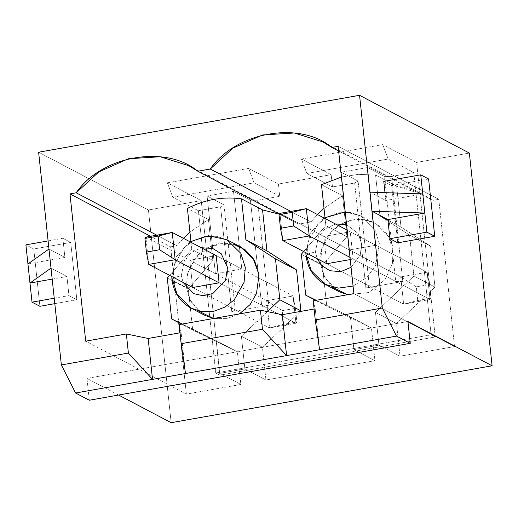 <?xml version="1.0" encoding="UTF-8"?>
<svg xmlns="http://www.w3.org/2000/svg" width="518" height="518" viewBox="0 0 518 518"><rect width="100%" height="100%" fill="white"/><g stroke="black" fill="none" stroke-linecap="round" stroke-linejoin="round"><path stroke-width="0.39" stroke-dasharray="2.59 1.94" d="M51.01 268.123L66.932 276.495L68.972 295.603L76.845 299.741L70.72 242.437L62.853 238.299L64.892 257.407L48.97 249.029L64.892 257.407L62.853 238.299L70.72 242.437L76.845 299.741L68.972 295.603L66.932 276.495L51.01 268.123M38.623 152.214L148.426 209.978L171.16 422.694L148.426 209.978L38.623 152.214M118.583 395.04L86.979 378.412L89.31 400.233L86.979 378.412L118.583 395.04M181.138 332.608L179.144 324.598L181.138 332.608L185.509 373.517L181.138 332.608L180.018 332.809L181.138 332.608M314.096 309.032L315.216 308.832L313.215 300.822L315.216 308.832L319.587 349.741L315.216 308.832L314.096 309.032M353.865 293.615L454.519 346.561L400.013 356.222L378.969 345.156L353.898 349.598L374.941 360.67L265.941 379.998L244.891 368.933L219.82 373.374L240.864 384.447L186.363 394.114L85.71 341.168L186.363 394.114L240.864 384.447L237.367 351.722L192.696 330.031L188.319 289.122L212.82 260.431L208.45 219.522L189.931 232.116L208.45 219.522L187.406 208.45L208.45 219.522L212.82 260.431L191.777 249.359L190.902 241.22L191.777 249.359L212.82 260.431L188.319 289.122L167.275 278.049L188.319 289.122L192.696 330.031L181.553 324.171L237.367 351.722L216.323 340.65L182.161 324.061L216.323 340.65L237.367 351.722L240.864 384.447L219.82 373.374L216.323 340.65L219.82 373.374L244.891 368.933L265.941 379.998L374.941 360.67L371.445 327.946L326.767 306.255L322.397 265.346L346.898 236.655L342.527 195.746L324.009 208.34L342.527 195.746L321.477 184.68L342.527 195.746L346.898 236.655L325.854 225.583L324.98 217.443L325.854 225.583L346.898 236.655L322.397 265.346L301.353 254.273L322.397 265.346L326.767 306.255L315.63 300.395L326.767 306.255L371.445 327.946L350.401 316.874L316.239 300.285L350.401 316.874L371.445 327.946L374.941 360.67L353.898 349.598L350.401 316.874L353.898 349.598L378.969 345.156L400.013 356.222L454.519 346.561L438.778 199.294L432.556 200.395L338.617 150.984L432.556 200.395C421.743 192.838 409.77 188.092 396.633 186.15L423.07 194.632L432.556 200.395L438.778 199.294L454.519 346.561L353.865 293.615M183.378 238.299L176.845 245.739L170.623 246.846L178.729 322.682L170.623 246.846L150.57 236.299L170.623 246.846L176.845 245.739L183.378 238.299M179.817 332.847L186.363 394.114L179.817 332.847M300.213 311.493L262.438 347.274L265.941 379.998L262.438 347.274L241.394 336.201L244.891 368.933L241.394 336.201L262.438 347.274L300.213 311.493M317.456 214.523L310.923 221.963L298.485 224.171L279.377 214.174L288.992 218.408L298.485 224.171L279.403 214.135L298.485 224.171L310.923 221.963L317.456 214.523M156.792 235.191L176.845 245.739L156.792 235.191M326.774 263.733L369.321 286.111L358.106 181.119L341.174 172.209L349.482 249.935L323.86 236.461L326.774 263.733L323.86 236.461L349.482 249.935L375.874 245.254L367.566 167.534L384.498 176.437L395.72 281.429L402.823 281.455L365.876 288.008L369.321 286.111L326.774 263.733L403.639 304.163L326.774 263.733M350.226 259.57L353.166 259.052L395.72 281.429L353.166 259.052L350.252 231.779L375.874 245.254L350.252 231.779L323.86 236.461L350.252 231.779L353.166 259.052L350.226 259.57M290.87 211.415L310.923 221.963L290.87 211.415M341.401 177.014L358.598 174.346L375.582 175.084L396.633 186.15L401.003 227.059L430.607 246.154L434.978 287.063L396.516 323.497L400.013 356.222L396.516 323.497L375.472 312.425L378.969 345.156L375.472 312.425L396.516 323.497L434.978 287.063L413.934 275.99L375.472 312.425L413.934 275.99L434.978 287.063L430.607 246.154L409.563 235.088L413.934 275.99L409.563 235.088L430.607 246.154L401.003 227.059L379.959 215.993L409.563 235.088L379.959 215.993L401.003 227.059L396.633 186.15L375.582 175.084L379.959 215.993L375.582 175.084L358.598 174.346L341.401 177.014M469.366 153.063L416.582 162.425L382.724 144.613L301.437 159.032L331.17 174.676L278.386 184.032L248.646 168.389L167.359 182.809L201.217 200.615L148.426 209.978L201.217 200.615L219.865 375.155L435.237 336.965L416.582 162.425L469.366 153.063M407.919 321.503L86.979 378.412L407.919 321.503M369.91 192.12L385.832 200.492L384.991 192.638L385.832 200.492L369.91 192.12M383.786 181.391L391.66 185.528L397.779 242.832L391.66 185.528L383.786 181.391M338.125 146.348L438.778 199.294L338.125 146.348M303.658 251.573L325.854 225.583L303.658 251.573M332.401 287.14L323.588 275.2L320.525 263.817C317.897 253.108 326.003 225.155 352.81 219.885C379.72 215.63 393.389 239.717 393.104 250.945L392.333 263.966L385.068 279.668L368.758 292.521L347.649 294.716L368.758 292.521L385.068 279.668L392.333 263.966L393.104 250.945L388.642 236.791L374.792 223.2L364.167 219.723L352.246 219.988L340.838 224.229L331.591 231.501L321.736 249.029L320.525 263.817L324.987 277.972L338.837 291.556M306.798 256.598L308.016 241.809L317.864 224.281L327.117 217.01L338.519 212.768L350.44 212.503L361.065 215.98L374.922 229.571L379.377 243.725L375.673 265.255L367.055 277.318L353.056 286.072L367.055 277.318L375.673 265.255L379.377 243.725L374.922 229.571L361.065 215.98L350.44 212.503L338.519 212.768L327.117 217.01L317.864 224.281L308.016 241.809L306.798 256.598L320.525 263.817L306.798 256.598L311.26 270.752L325.11 284.337M315.423 251.852L317.191 258.689L315.423 251.852L318.402 236.907L325.097 228.865L335.444 223.99L325.097 228.865L318.402 236.907L315.423 251.852L308.068 253.891L315.423 251.852M351.055 267.32L360.301 254.798L361.609 243.661L358.009 233.391L346.484 224.553L358.009 233.391L361.609 243.661L360.301 254.798L351.055 267.32M198.407 210.722L220.577 206.792L231.799 311.784L268.751 305.231L257.53 200.239L279.701 196.309L278.386 184.032L331.17 174.676L332.485 186.946L354.655 183.016L365.876 288.008L402.823 281.455L391.608 176.463L413.772 172.533L431.118 334.796L215.747 372.986L198.407 210.722L215.747 372.986L431.118 334.796L413.772 172.533L388.157 159.052L382.724 144.613L416.582 162.425L435.237 336.965L431.118 334.796L435.237 336.965L219.865 375.155L215.747 372.986L219.865 375.155L201.217 200.615L167.359 182.809L172.785 197.241L198.407 210.722L172.785 197.241L254.079 182.828L248.646 168.389L278.386 184.032L279.701 196.309L254.079 182.828L279.701 196.309L257.53 200.239L250.421 200.213L261.642 305.206L268.751 305.231L231.799 311.784L235.25 309.887L224.029 204.888L207.096 195.985L215.404 273.711L189.782 260.237L216.174 255.555L241.796 269.03L233.488 191.304L250.421 200.213L233.488 191.304L207.096 195.985L224.029 204.888L220.577 206.792L198.407 210.722M341.174 172.209L358.106 181.119L354.655 183.016L332.485 186.946L306.863 173.472L388.157 159.052L413.772 172.533L391.608 176.463L384.498 176.437L367.566 167.534L341.174 172.209L367.566 167.534L375.874 245.254L349.482 249.935L341.174 172.209M331.17 174.676L301.437 159.032L306.863 173.472L332.485 186.946L331.17 174.676M382.724 144.613L388.157 159.052L306.863 173.472L301.437 159.032L382.724 144.613M354.655 183.016L358.106 181.119L369.321 286.111L365.876 288.008L354.655 183.016M402.823 281.455L395.72 281.429L384.498 176.437L391.608 176.463L402.823 281.455M169.587 275.349L191.777 249.359L169.587 275.349M267.353 311.616L241.394 336.201L267.353 311.616M198.323 310.917L189.51 298.977L186.448 287.594L187.289 274.287L194.943 258.268L211.959 245.545L233.43 244.172M239.394 313.914L226.748 318.654L213.578 318.492L226.748 318.654L239.394 313.914M240.715 246.976L230.089 243.499L218.169 243.764L206.766 248.005L197.513 255.277L187.665 272.805L186.448 287.594L172.721 280.374L173.938 265.585L183.786 248.057L193.039 240.786L204.442 236.545L216.362 236.279L226.994 239.756L216.362 236.279L204.442 236.545L193.039 240.786L183.786 248.057L173.938 265.585L172.721 280.374L186.448 287.594L190.909 301.748L204.759 315.332M181.345 275.628L183.119 282.465L181.345 275.628L184.33 260.683L191.019 252.642L201.373 247.766L191.019 252.642L184.33 260.683L181.345 275.628L173.99 277.667L181.345 275.628M192.696 287.503L189.782 260.237L192.696 287.503L269.561 327.939L192.696 287.503M219.095 282.828L295.953 323.258L219.095 282.828M189.782 260.237L215.404 273.711L241.796 269.03L216.174 255.555L189.782 260.237M172.721 280.374L177.182 294.528L191.032 308.113M248.646 168.389L254.079 182.828L172.785 197.241L167.359 182.809L248.646 168.389M215.404 273.711L207.096 195.985L233.488 191.304L241.796 269.03L215.404 273.711M235.25 309.887L231.799 311.784L220.577 206.792L224.029 204.888L235.25 309.887M250.421 200.213L257.53 200.239L268.751 305.231L261.642 305.206L250.421 200.213M422.779 193.946L385.832 200.492L422.779 193.946M428.606 178.975L391.66 185.528L428.606 178.975M52.182 279.111L66.932 276.495L52.182 279.111M54.228 298.219L68.972 295.603L54.228 298.219M54.804 303.652L76.845 299.741L54.804 303.652M39.892 306.293L33.767 248.99L70.72 242.437L33.767 248.99L25.9 244.852L33.767 248.99L39.892 306.293M48.103 240.915L62.853 238.299L48.103 240.915M27.94 263.96L64.892 257.407L27.94 263.96M282.854 240.624L279.94 213.358L400.725 276.89L403.639 304.163L430.031 299.482L349.987 257.381L430.031 299.482L427.117 272.209L347.073 230.109L427.117 272.209L400.725 276.89L279.94 213.358L282.854 240.624M417.741 300.505L416.284 286.868L429.48 284.531L430.937 298.167L417.741 300.505L430.937 298.167L430.031 299.482L403.639 304.163L417.741 300.505L403.639 304.163L400.725 276.89L416.284 286.868L417.741 300.505M430.031 299.482L430.937 298.167L429.48 284.531L427.117 272.209L430.031 299.482M427.117 272.209L429.48 284.531L416.284 286.868L400.725 276.89L427.117 272.209M148.776 264.4L145.862 237.134L266.647 300.667L269.561 327.939L295.953 323.258L293.039 295.985L216.174 255.555L293.039 295.985L266.647 300.667L145.862 237.134L148.776 264.4M283.67 324.281L282.206 310.645L295.409 308.307L296.866 321.943L283.67 324.281L296.866 321.943L295.953 323.258L269.561 327.939L283.67 324.281L269.561 327.939L266.647 300.667L282.206 310.645L283.67 324.281M295.953 323.258L296.866 321.943L295.409 308.307L293.039 295.985L295.953 323.258M293.039 295.985L295.409 308.307L282.206 310.645L266.647 300.667L293.039 295.985M188.753 165.676L289.407 218.622M322.824 141.9L423.478 194.846M345.13 211.914L361.065 215.98L374.792 223.2M324.08 218.013L310.418 233.029L305.827 252.713M190.002 241.789L176.34 256.798L171.749 276.489"/><path stroke-width="0.78" d="M61.357 364.937L51.01 268.123L61.357 364.937L75.583 393.013L61.357 364.937L128.393 353.049L61.357 364.937M48.97 249.029L38.623 152.214L51.01 268.123L29.979 283.048L52.182 279.111L29.979 283.048L32.025 302.156L54.228 298.219L32.025 302.156L39.892 306.293L54.804 303.652L39.892 306.293L32.025 302.156L27.94 263.96L48.97 249.029L27.94 263.96L25.9 244.852L48.103 240.915L25.9 244.852L29.979 283.048L51.01 268.123L48.97 249.029M171.16 422.694L118.583 395.04L171.16 422.694L492.1 365.786L171.16 422.694M89.31 400.233L75.583 393.013L152.519 379.37L128.393 353.049L126.353 333.961L148.148 338.461L180.018 332.809L148.148 338.461L126.353 333.961L85.71 341.168L126.353 333.961L128.393 353.049L152.519 379.37L75.583 393.013L89.31 400.233L410.25 343.317L89.31 400.233M179.144 324.598L260.431 310.185L282.226 314.685L314.096 309.032L282.226 314.685L260.431 310.185L179.144 324.598L181.183 343.687L185.509 373.517L286.596 355.594L262.471 329.273L181.183 343.687L262.471 329.273L260.431 310.185L262.471 329.273L286.596 355.594L152.519 379.37L148.148 338.461L152.519 379.37L185.509 373.517L181.183 343.687L179.144 324.598M313.215 300.822L353.865 293.615L313.215 300.822L315.255 319.91L319.587 349.741L396.523 336.098L382.297 308.022L315.255 319.91L382.297 308.022L359.563 95.306L38.623 152.214L359.563 95.306L469.366 153.063L492.1 365.786L407.919 321.503L410.25 343.317L396.523 336.098L286.596 355.594L282.226 314.685L286.596 355.594L319.587 349.741L315.255 319.91L313.215 300.822M189.931 232.116L183.378 238.299L189.931 232.116M178.729 322.682L179.817 332.847L178.729 322.682M296.536 269.93L300.906 310.839L300.213 311.493L300.906 310.839L279.856 299.767L267.353 311.616L279.856 299.767L300.906 310.839L296.536 269.93L275.485 258.864L279.856 299.767L275.485 258.864L296.536 269.93L266.925 250.835L296.536 269.93M324.009 208.34L317.456 214.523L324.009 208.34M279.377 214.174L262.555 209.926L266.925 250.835L245.882 239.763L275.485 258.864L245.882 239.763L266.925 250.835L262.555 209.926L279.377 214.174M197.831 171.225L188.753 165.676L160.211 156.76L128.354 158.754L98.802 171.918L76.191 192.793L156.792 235.191L76.191 192.793C101.528 155.646 165.637 144.282 197.831 171.225L210.269 169.023C235.606 131.87 299.715 120.506 331.902 147.449L338.125 146.348L353.865 293.615L338.125 146.348L331.902 147.449L322.824 141.9L294.289 132.984L262.425 134.978L232.88 148.142L210.269 169.023L290.87 211.415L210.269 169.023L197.831 171.225L279.403 214.135L197.831 171.225M187.406 208.45C204.824 199.521 222.863 196.322 241.511 198.86L262.555 209.926L241.511 198.86L245.882 239.763L241.511 198.86C222.863 196.322 204.824 199.521 187.406 208.45L190.902 241.22L187.406 208.45M85.71 341.168L69.969 193.9L76.191 192.793L69.969 193.9L85.71 341.168M326.774 263.733L350.226 259.57L326.774 263.733L282.854 240.624L326.774 263.733M321.477 184.68L341.401 177.014L321.477 184.68L324.98 217.443L321.477 184.68M338.617 150.984L331.902 147.449L338.617 150.984M389.912 238.694L387.872 219.587L371.95 211.208L382.297 308.022L396.523 336.098L410.25 343.317L407.919 321.503L492.1 365.786L469.366 153.063L359.563 95.306L369.91 192.12L422.779 193.946L420.739 174.838L383.786 181.391L384.991 192.638L383.786 181.391L420.739 174.838L428.606 178.975L434.731 236.279L397.779 242.832L389.912 238.694L397.779 242.832L434.731 236.279L426.864 232.142L389.912 238.694L426.864 232.142L424.818 213.034L371.95 211.208L387.872 219.587L424.818 213.034L387.872 219.587L389.912 238.694M301.353 254.273L303.658 251.573L301.353 254.273L305.724 295.182L301.353 254.273M315.63 300.395L305.724 295.182L315.63 300.395M316.239 300.285L305.724 295.182L316.239 300.285M325.11 284.337L311.26 270.752L306.798 256.598L306.034 255.75L308.068 253.891L306.034 255.75C307.705 268.57 314.063 278.101 325.11 284.337L338.416 288.118L353.056 286.072L338.416 288.118L325.11 284.337L338.837 291.556L347.649 294.716L332.401 287.14M317.191 258.689L321.691 265.475L329.811 270.707L340.65 271.685L351.055 267.32L340.65 271.685L329.811 270.707L321.691 265.475L317.191 258.689M346.484 224.553L335.444 223.99L346.484 224.553M305.827 252.713L306.034 255.75L306.798 256.598M150.57 236.299L69.969 193.9L150.57 236.299M167.275 278.049L169.587 275.349L167.275 278.049L171.646 318.959L167.275 278.049M181.553 324.171L171.646 318.959L181.553 324.171M182.161 324.061L171.646 318.959L182.161 324.061M233.43 244.172L245.105 249.741L252.972 257.977L259.026 274.721L256.481 293.551L250.168 304.506L239.394 313.914L250.168 304.506L256.481 293.551L259.026 274.721L254.571 260.56L240.715 246.976L226.994 239.756L240.844 253.341L245.305 267.502L244.088 282.284L234.24 299.818L224.987 307.09L213.584 311.331L201.664 311.596L191.032 308.113L177.182 294.528L172.721 280.374L171.957 279.526L172.721 280.374M171.749 276.489L171.957 279.526L173.99 277.667L171.957 279.526C173.627 292.346 179.986 301.877 191.032 308.113L204.759 315.332L213.578 318.492L198.323 310.917M183.119 282.465L193.713 293.635L202.985 295.739L212.84 293.538L225.544 280.322L227.531 267.437L221.238 253.788L212.71 248.426L201.373 247.766L212.71 248.426L221.238 253.788L227.531 267.437L225.544 280.322L212.84 293.538L202.985 295.739L193.713 293.635L183.119 282.465M219.095 282.828L192.696 287.503L219.095 282.828L216.174 255.555L219.095 282.828L175.168 259.725L148.776 264.4L192.696 287.503L148.776 264.4L175.168 259.725L219.095 282.828M191.032 308.113L201.664 311.596L213.584 311.331L224.987 307.09L234.24 299.818L244.088 282.284L245.305 267.502L240.844 253.341L226.994 239.756L208.411 235.735L190.002 241.789M420.739 174.838L426.864 232.142L434.731 236.279L428.606 178.975L420.739 174.838M422.779 193.946L369.91 192.12L371.95 211.208L424.818 213.034L422.779 193.946M349.987 257.381L309.246 235.949L282.854 240.624L309.246 235.949L349.987 257.381M347.073 230.109L306.332 208.676L309.246 235.949L306.332 208.676L347.073 230.109M279.94 213.358L306.332 208.676L292.223 212.328L279.027 214.672L280.484 228.309L293.687 225.965L292.223 212.328L293.687 225.965L309.246 235.949L293.687 225.965L280.484 228.309L282.854 240.624L280.484 228.309L279.027 214.672L292.223 212.328L306.332 208.676L279.94 213.358L279.027 214.672L279.94 213.358M216.174 255.555L172.254 232.452L175.168 259.725L172.254 232.452L216.174 255.555M145.862 237.134L172.254 232.452L158.152 236.104L144.956 238.448L146.413 252.085L159.609 249.741L158.152 236.104L159.609 249.741L175.168 259.725L159.609 249.741L146.413 252.085L148.776 264.4L146.413 252.085L144.956 238.448L158.152 236.104L172.254 232.452L145.862 237.134L144.956 238.448L145.862 237.134M345.13 211.914L324.08 218.013"/></g></svg>
